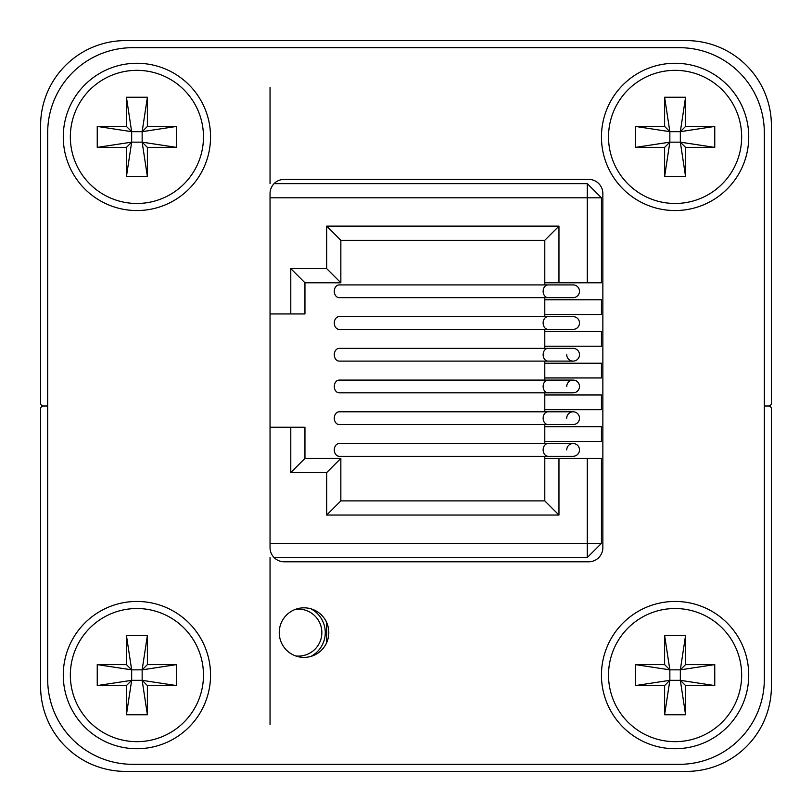 <?xml version="1.0" encoding="UTF-8"?>
<svg xmlns="http://www.w3.org/2000/svg" width="812" height="812" viewBox="0 0 812 812"><rect width="100%" height="100%" fill="white"/><g stroke="black" fill="none" stroke-linecap="round" stroke-linejoin="round"><path stroke-width="1.22" d="M764.315 406L768.568 406A2.832 2.832 0 0 0 771.4 403.168L771.4 125.576A84.976 84.976 0 0 0 686.424 40.6L125.576 40.6A84.976 84.976 0 0 0 40.6 125.576L40.6 403.168A2.832 2.832 0 0 0 43.432 406L47.685 406L43.432 406A2.832 2.832 0 0 0 40.6 408.832L40.6 686.424A84.976 84.976 0 0 0 125.576 771.4L686.424 771.4A84.976 84.976 0 0 0 771.4 686.424L771.4 408.832A2.832 2.832 0 0 0 768.568 406L764.315 406M304.023 657.385A24.786 24.786 0 0 0 328.809 632.609A24.786 24.786 0 0 0 304.023 607.823A24.786 24.786 0 0 0 279.247 632.609A24.786 24.786 0 0 0 304.023 657.385M136.903 748.735A73.648 73.648 0 0 0 210.552 675.097A73.648 73.648 0 0 0 136.903 601.448A73.648 73.648 0 0 0 63.265 675.097A73.648 73.648 0 0 0 136.903 748.735M136.903 210.552A73.648 73.648 0 0 0 210.552 136.903A73.648 73.648 0 0 0 136.903 63.265A73.648 73.648 0 0 0 63.265 136.903A73.648 73.648 0 0 0 136.903 210.552M675.097 210.552A73.648 73.648 0 0 0 748.735 136.903A73.648 73.648 0 0 0 675.097 63.265A73.648 73.648 0 0 0 601.448 136.903A73.648 73.648 0 0 0 675.097 210.552M675.097 748.735A73.648 73.648 0 0 0 748.735 675.097A73.648 73.648 0 0 0 675.097 601.448A73.648 73.648 0 0 0 601.448 675.097A73.648 73.648 0 0 0 675.097 748.735M132.66 764.315L679.339 764.315A84.976 84.976 0 0 0 764.315 679.339L764.315 132.66A84.976 84.976 0 0 0 679.339 47.685L132.66 47.685A84.976 84.976 0 0 0 47.685 132.66L47.685 679.339A84.976 84.976 0 0 0 132.66 764.315M270.041 197.803L270.041 547.623A14.159 14.159 0 0 0 284.2 561.792L588.7 561.792A14.159 14.159 0 0 0 602.859 547.623L602.859 193.56A14.159 14.159 0 0 0 588.7 179.391L284.2 179.391A14.159 14.159 0 0 0 270.041 193.56L270.041 197.803L587.279 197.803L587.279 183.644L601.448 197.803L601.448 282.779L544.791 282.779L544.791 284.91M270.041 87.341L270.041 183.644M270.041 557.539L270.041 724.659M295.68 609.274A23.487 23.487 0 0 1 321.856 632.609A23.487 23.487 0 0 1 295.68 655.944M326.688 622.56L326.688 642.647M310.884 608.787A26.908 26.908 0 0 1 310.884 656.421M573.12 411.806A6.374 6.374 0 0 1 579.494 418.18A6.374 6.374 0 0 1 573.12 424.554L548.049 424.554A6.374 4.913 90 0 1 543.137 418.18A6.374 4.913 90 0 1 548.049 411.806L573.12 411.806A6.374 6.374 0 0 0 566.746 418.18A6.374 6.374 0 0 1 573.12 411.806A6.374 6.374 0 0 1 579.494 418.18A6.374 6.374 0 0 0 573.12 411.806M548.049 411.806L339.193 411.806A6.374 4.913 90 0 0 334.29 418.18A6.374 4.913 90 0 0 339.193 424.554L548.049 424.554M573.12 284.91A6.374 6.374 0 0 1 579.494 291.285A6.374 6.374 0 0 1 573.12 297.659L548.049 297.659A6.374 4.913 90 0 1 543.137 291.285A6.374 4.913 90 0 1 548.049 284.91L573.12 284.91M548.049 284.91L339.193 284.91A6.374 4.913 90 0 0 334.29 291.285A6.374 4.913 90 0 0 339.193 297.659L548.049 297.659M573.12 443.535A6.374 6.374 0 0 1 579.494 449.909A6.374 6.374 0 0 1 573.12 456.273L548.049 456.273A6.374 4.913 90 0 1 543.137 449.909A6.374 4.913 90 0 1 548.049 443.535L573.12 443.535A6.374 6.374 0 0 0 566.746 449.909A6.374 6.374 0 0 1 573.12 443.535A6.374 6.374 0 0 1 579.494 449.909A6.374 6.374 0 0 0 573.12 443.535M548.049 443.535L339.193 443.535A6.374 4.913 90 0 0 334.29 449.909A6.374 4.913 90 0 0 339.193 456.273L548.049 456.273M274.091 557.539L587.279 557.539L601.448 543.38L601.448 458.404L587.279 458.404L587.279 557.539M270.041 543.38L601.448 543.38M270.041 427.244L290.787 427.244L290.787 472.564L326.688 472.564L326.688 515.052L558.961 515.052L558.961 458.404L587.279 458.404M326.688 472.564L340.847 458.404L304.957 458.404L304.957 427.244L290.787 427.244M544.791 424.554L544.791 443.535M544.791 456.273L544.791 458.404L558.961 458.404M544.791 392.825L544.791 411.806M544.791 361.107L544.791 380.087M544.791 329.378L544.791 348.358M544.791 297.659L544.791 316.629M274.091 183.644L587.279 183.644M558.961 515.052L544.791 500.892L544.791 458.404M326.688 515.052L340.847 500.892L544.791 500.892M340.847 458.404L340.847 500.892M290.787 472.564L304.957 458.404M290.787 313.94L304.957 313.94L304.957 282.779L340.847 282.779L340.847 240.291L544.791 240.291L558.961 226.132L326.688 226.132L326.688 268.62L290.787 268.62L290.787 313.94L270.041 313.94M544.791 314.508L601.448 314.508L601.448 299.78L544.791 299.78M544.791 346.237L601.448 346.237L601.448 331.499L544.791 331.499M544.791 377.956L601.448 377.956L601.448 363.228L544.791 363.228M544.791 409.684L601.448 409.684L601.448 394.957L544.791 394.957M544.791 441.403L601.448 441.403L601.448 426.676L544.791 426.676M544.791 282.779L544.791 240.291M340.847 240.291L326.688 226.132M587.279 282.779L587.279 197.803L601.448 197.803M558.961 282.779L558.961 226.132M340.847 282.779L326.688 268.62M304.957 282.779L290.787 268.62M573.12 380.087A6.374 6.374 0 0 1 579.494 386.451A6.374 6.374 0 0 1 573.12 392.825L548.049 392.825A6.374 4.913 90 0 1 543.137 386.451A6.374 4.913 90 0 1 548.049 380.087L573.12 380.087A6.374 6.374 0 0 0 566.746 386.451A6.374 6.374 0 0 1 573.12 380.087A6.374 6.374 0 0 1 579.494 386.451A6.374 6.374 0 0 0 573.12 380.087M548.049 380.087L339.193 380.087A6.374 4.913 90 0 0 334.29 386.451A6.374 4.913 90 0 0 339.193 392.825L548.049 392.825M573.12 316.629A6.374 6.374 0 0 1 579.494 323.003A6.374 6.374 0 0 1 573.12 329.378L548.049 329.378A6.374 4.913 90 0 1 543.137 323.003A6.374 4.913 90 0 1 548.049 316.629L573.12 316.629M548.049 316.629L339.193 316.629A6.374 4.913 90 0 0 334.29 323.003A6.374 4.913 90 0 0 339.193 329.378L548.049 329.378M548.049 348.358A6.374 4.913 90 0 0 543.137 354.732A6.374 4.913 90 0 0 548.049 361.107L339.193 361.107A6.374 4.913 90 0 1 334.29 354.732A6.374 4.913 90 0 1 339.193 348.358L573.12 348.358A6.374 6.374 0 0 1 579.494 354.732A6.374 6.374 0 0 1 573.12 361.107A6.374 6.374 0 0 0 579.494 354.732A6.374 6.374 0 0 1 573.12 361.107A6.374 6.374 0 0 1 566.746 354.732M203.477 675.097A66.564 66.564 0 0 0 136.903 608.523A66.564 66.564 0 0 0 70.339 675.097A66.564 66.564 0 0 0 136.903 741.66A66.564 66.564 0 0 0 203.477 675.097M126.428 714.753L126.428 685.572L97.247 685.572L97.247 664.612L126.428 664.612L126.428 635.441L147.388 635.441L147.388 664.612L176.559 664.612L176.559 685.572L147.388 685.572L147.388 714.753L126.428 714.753L131.666 680.334L126.428 685.572M147.388 685.572L142.151 680.334L131.666 680.334L131.666 669.849L142.151 669.849L147.388 664.612M147.388 714.753L142.151 680.334L142.151 669.849L147.388 635.441M126.428 664.612L131.666 669.849L126.428 635.441M97.247 685.572L131.666 680.334M97.247 664.612L131.666 669.849M176.559 685.572L142.151 680.334M176.559 664.612L142.151 669.849M203.477 136.903A66.564 66.564 0 0 0 136.903 70.339A66.564 66.564 0 0 0 70.339 136.903A66.564 66.564 0 0 0 136.903 203.477A66.564 66.564 0 0 0 203.477 136.903M126.428 176.559L126.428 147.388L97.247 147.388L97.247 126.428L126.428 126.428L126.428 97.247L147.388 97.247L147.388 126.428L176.559 126.428L176.559 147.388L147.388 147.388L147.388 176.559L126.428 176.559L131.666 142.151L126.428 147.388M147.388 147.388L142.151 142.151L131.666 142.151L131.666 131.666L142.151 131.666L147.388 126.428M147.388 176.559L142.151 142.151L142.151 131.666L147.388 97.247M126.428 126.428L131.666 131.666L126.428 97.247M97.247 147.388L131.666 142.151M97.247 126.428L131.666 131.666M176.559 147.388L142.151 142.151M176.559 126.428L142.151 131.666M741.66 136.903A66.564 66.564 0 0 0 675.097 70.339A66.564 66.564 0 0 0 608.523 136.903A66.564 66.564 0 0 0 675.097 203.477A66.564 66.564 0 0 0 741.66 136.903M664.612 176.559L664.612 147.388L635.441 147.388L635.441 126.428L664.612 126.428L664.612 97.247L685.572 97.247L685.572 126.428L714.753 126.428L714.753 147.388L685.572 147.388L685.572 176.559L664.612 176.559L669.849 142.151L664.612 147.388M685.572 147.388L680.334 142.151L669.849 142.151L669.849 131.666L680.334 131.666L685.572 126.428M685.572 176.559L680.334 142.151L680.334 131.666L685.572 97.247M664.612 126.428L669.849 131.666L664.612 97.247M635.441 147.388L669.849 142.151M635.441 126.428L669.849 131.666M714.753 147.388L680.334 142.151M714.753 126.428L680.334 131.666M741.66 675.097A66.564 66.564 0 0 0 675.097 608.523A66.564 66.564 0 0 0 608.523 675.097A66.564 66.564 0 0 0 675.097 741.66A66.564 66.564 0 0 0 741.66 675.097M664.612 714.753L664.612 685.572L635.441 685.572L635.441 664.612L664.612 664.612L664.612 635.441L685.572 635.441L685.572 664.612L714.753 664.612L714.753 685.572L685.572 685.572L685.572 714.753L664.612 714.753L669.849 680.334L664.612 685.572M685.572 685.572L680.334 680.334L669.849 680.334L669.849 669.849L680.334 669.849L685.572 664.612M685.572 714.753L680.334 680.334L680.334 669.849L685.572 635.441M664.612 664.612L669.849 669.849L664.612 635.441M635.441 685.572L669.849 680.334M635.441 664.612L669.849 669.849M714.753 685.572L680.334 680.334M714.753 664.612L680.334 669.849M548.049 361.107L573.12 361.107"/></g></svg>
